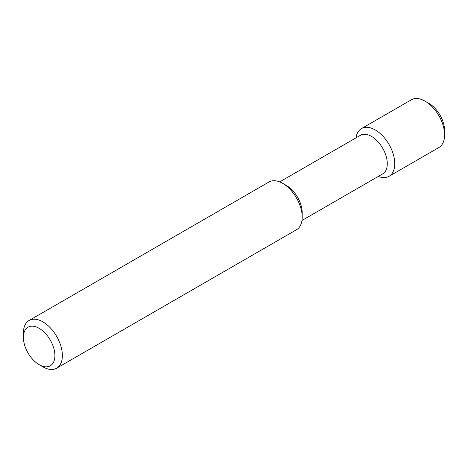 <?xml version="1.0" encoding="UTF-8"?>
<svg xmlns="http://www.w3.org/2000/svg" width="468" height="468" viewBox="0 0 468 468"><rect width="100%" height="100%" fill="white"/><g stroke="black" fill="none" stroke-linecap="round" stroke-linejoin="round"><path stroke-width="0.7" d="M42.886 366.836L39.148 364.683A22.271 12.858 -120 0 0 54.896 355.586A22.271 12.858 -120 0 0 39.148 328.314A22.271 12.858 -120 0 0 23.4 337.405A22.271 12.858 -120 0 0 39.148 364.683L42.886 366.836A27.553 15.912 -120 0 0 56.663 368.205A27.553 15.912 -120 0 0 56.663 336.387A27.553 15.912 -120 0 0 29.11 320.475A27.553 15.912 -120 0 0 23.4 333.087L23.4 337.405M56.663 368.205L296.49 229.741A27.553 15.912 -120 0 0 302.199 217.123A27.553 15.912 -120 0 0 282.713 183.374A27.553 15.912 -120 0 0 268.936 182.011L29.11 320.475M302.199 217.123L302.199 212.811A22.271 12.858 -120 0 0 286.451 185.533L282.713 183.374M301.959 220.481L382.666 173.885A22.271 12.858 -120 0 0 382.666 148.169A22.271 12.858 -120 0 0 360.395 135.31L279.688 181.906M378.29 176.413A27.553 15.912 -120 0 0 389.043 176.307A27.553 15.912 -120 0 0 389.043 144.483A27.553 15.912 -120 0 0 361.489 128.577A27.553 15.912 -120 0 0 356.019 137.838M389.043 176.307L438.89 147.525A27.553 15.912 -120 0 0 444.6 134.913A27.553 15.912 -120 0 0 425.114 101.164A27.553 15.912 -120 0 0 411.337 99.795L361.489 128.577M444.6 134.913L444.6 130.595A22.271 12.858 -120 0 0 428.852 103.317L425.114 101.164"/></g></svg>

